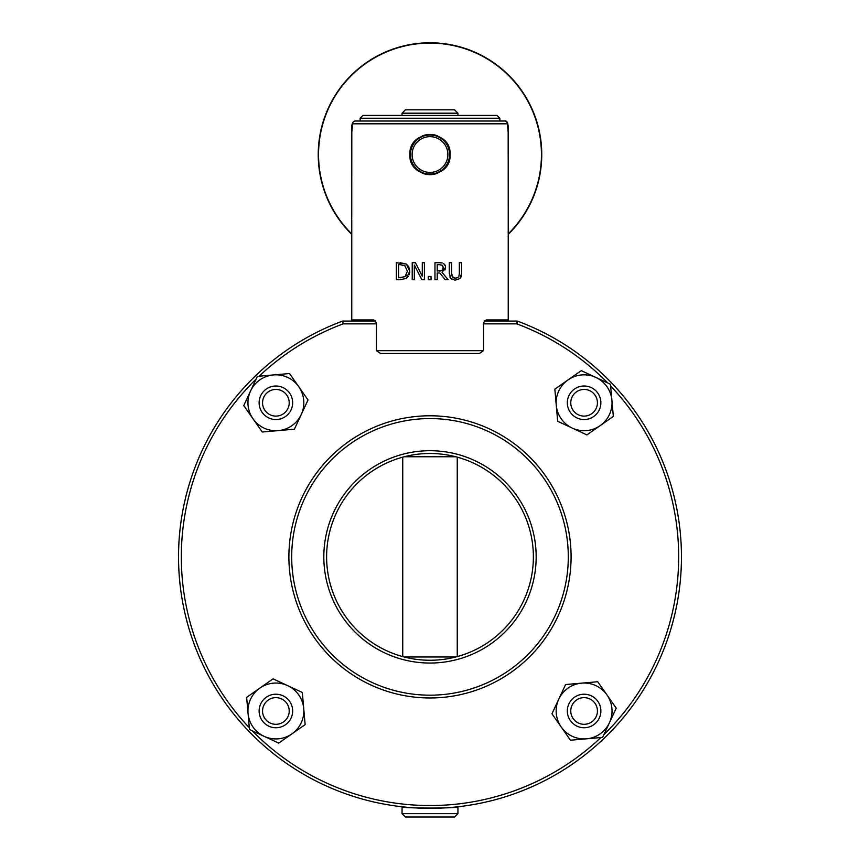 <?xml version="1.0" encoding="UTF-8"?>
<svg xmlns="http://www.w3.org/2000/svg" width="860" height="860" viewBox="0 0 860 860"><rect width="100%" height="100%" fill="white"/><g stroke="black" fill="none" stroke-linecap="round" stroke-linejoin="round"><path stroke-width="1.29" d="M288.895 556.882A141.094 141.094 0 0 0 500.541 679.067A141.094 141.094 0 0 0 500.541 434.687A141.094 141.094 0 0 0 288.895 556.882A141.094 141.094 0 0 0 500.541 679.067A141.094 141.094 0 0 0 500.541 434.687A141.094 141.094 0 0 0 288.895 556.882M404.189 456.767L455.8 456.767M455.8 656.986L404.189 656.986M402.738 656.599L402.738 457.154M457.251 457.154L457.251 656.599M402.05 813.646L405.404 817L454.585 817L457.939 813.646L402.05 813.646L402.05 806.777C401.05 808.486 458.939 808.486 457.928 806.788L457.939 813.646M454.585 109.833L405.404 109.833L402.05 113.187L457.939 113.187L454.585 109.833M402.05 113.187L402.05 115.423M447.877 154.542A17.877 17.877 0 0 1 421.056 170.022A17.877 17.877 0 0 1 421.056 139.051A17.877 17.877 0 0 1 447.877 154.542M449.554 154.542A19.554 19.554 0 0 0 430 134.977A19.554 19.554 0 0 0 410.435 154.542A19.554 19.554 0 0 0 430 174.096A19.554 19.554 0 0 0 449.554 154.542M376.411 350.676L380.571 353.471L479.418 353.471L483.578 350.676L376.411 350.676L376.411 322.737L373.584 319.942L375.82 321.06L342.678 321.06A251.464 251.464 0 0 0 228.47 707.275A251.464 251.464 0 0 0 631.218 707.683A251.464 251.464 0 0 0 517.784 321.242A2.795 2.795 0 0 0 516.806 321.06A2.795 2.795 0 0 1 517.784 321.242L516.806 323.854A248.669 248.669 0 0 1 607.73 382.958M517 321.07A2.795 2.795 0 0 0 516.806 321.06L484.169 321.06L486.405 319.942L508.228 319.942L508.228 218.805M351.762 219.666L351.762 319.942L373.584 319.942M486.405 319.942L483.578 322.737L483.578 350.676M499.843 118.218L497.048 115.423L362.941 115.423L360.146 118.218L499.843 118.218L499.843 121.013M352.621 123.808L507.368 123.808A2.795 2.763 -90 0 0 504.605 121.013L355.384 121.013C352.417 120.97 351.224 124.7 351.815 132.182L351.751 218.762L351.815 132.182L352.621 123.808A2.795 2.763 -90 0 1 355.384 121.013L361.05 121.013M507.368 123.808L508.174 132.182L508.228 219.536M458.122 277.329L455.435 278.178L457.606 277.683M459.337 273.641L458.917 276.221M461.368 275.92L461.132 276.759M460.938 277.221L459.971 278.533L461.605 273.34L461.605 262.719L459.337 262.719L459.337 273.394M449.275 273.34L449.275 262.719L449.275 273.34L450.909 278.533L454.843 280.091M452.467 279.575L451.704 279.167M450.909 278.533L449.823 276.931M455.435 278.178L452.274 276.78L451.543 273.34L452.994 277.533M453.876 277.963L454.8 278.145M415.434 262.719L422.292 276.2L415.434 262.719L412.219 262.719L412.219 279.747L414.327 279.747L414.327 265.063L421.862 279.747L424.41 279.747L424.41 262.719L422.292 262.719L422.292 276.2M409.715 272.276L409.113 274.802M408.328 276.307L406.285 278.382L400.255 279.747L406.285 278.382L409.758 271.244L406.307 264.063L408.661 266.589M400.212 262.719L406.307 264.063L396.331 262.719L396.331 279.747L400.255 279.747M408.715 266.686L409.758 271.244M442.255 262.977L440.105 262.73M445.534 266.363L443.674 263.611L445.104 265.116M445.297 265.536L445.491 266.17M445.19 279.747L439.815 272.975L445.19 279.747L448.135 279.747L442.072 272.341L445.609 267.342L444.921 270.072M409.876 154.542C408.64 128.591 451.349 128.591 450.113 154.542C451.349 180.493 408.64 180.493 409.876 154.542M259.139 376.196A248.669 248.669 0 0 1 343.183 323.854L342.678 321.06L375.82 321.06M455.435 280.102L459.971 278.533M451.543 273.34L451.543 262.719L449.275 262.719M405.2 265.955L400.319 264.676L404.823 265.697L407.404 271.223L405.028 276.651L406.5 275.125M400.319 277.791L405.028 276.651L398.599 277.791L398.599 264.676L400.319 264.676M439.342 262.719L434.956 262.719L434.956 279.747L437.213 279.747L437.213 272.975L439.815 272.975M439.471 264.676L442.169 265.256L443.244 267.514L442.276 270.201L437.213 271.083L437.213 264.676L439.471 264.676M439.202 271.083L440.836 270.932M440.965 270.911L442.857 269.438M443.018 269.062L443.169 268.481M443.233 267.998L443.19 266.869M443.244 267.514L441.771 265.041M431.032 279.747L431.032 276.49L428.301 276.49L428.301 279.747L431.032 279.747M422.281 135.955A20.113 20.113 0 0 1 437.708 135.955M437.708 173.118A20.113 20.113 0 0 1 422.281 173.118M533.372 556.882A103.383 103.383 0 0 1 378.303 646.408A103.383 103.383 0 0 1 378.303 467.346A103.383 103.383 0 0 1 533.372 556.882A103.383 103.383 0 0 1 378.303 646.408A103.383 103.383 0 0 1 378.303 467.346A103.383 103.383 0 0 1 533.372 556.882M351.762 234.35A111.757 111.757 0 0 1 346.182 80.614A111.757 111.757 0 0 1 499.413 66.951A111.757 111.757 0 0 1 508.228 234.35M508.228 233.909A111.445 111.445 0 0 0 499.219 67.198A111.445 111.445 0 0 0 346.515 80.7A111.445 111.445 0 0 0 351.762 233.909M600.13 425.657L586.918 434.913L572.298 428.097A27.939 27.939 0 0 0 611.933 400.33L613.341 416.401L600.13 425.657M557.678 421.292L556.259 405.221A27.939 27.939 0 0 0 572.298 428.097L557.678 421.292M554.851 389.15L568.062 379.894A27.939 27.939 0 0 0 556.259 405.221L554.851 389.15M595.894 377.454L610.514 384.259L611.933 400.33A27.939 27.939 0 0 0 568.062 379.894L581.274 370.638L595.894 377.454M571.341 391.891A16.759 16.759 0 0 0 573.222 415.531A16.759 16.759 0 0 0 596.851 413.649A16.759 16.759 0 0 0 594.98 390.021A16.759 16.759 0 0 0 571.341 391.891M573.953 394.116A13.341 13.341 0 0 1 596.668 398.32A13.341 13.341 0 0 1 581.672 415.885A13.341 13.341 0 0 1 573.953 394.116M298.775 386.742L308.031 399.954L301.215 414.574A27.939 27.939 0 0 0 273.448 374.938L289.519 373.53L298.775 386.742M294.41 429.194L278.339 430.613A27.939 27.939 0 0 0 301.215 414.574L294.41 429.194M262.268 432.021L253.012 418.809A27.939 27.939 0 0 0 278.339 430.613L262.268 432.021M250.572 390.977L257.376 376.358L273.448 374.938A27.939 27.939 0 0 0 253.012 418.809L243.756 405.597L250.572 390.977M265.009 415.531A16.759 16.759 0 0 0 288.648 413.649A16.759 16.759 0 0 0 286.767 390.021A16.759 16.759 0 0 0 263.138 391.891A16.759 16.759 0 0 0 265.009 415.531M267.234 412.918A13.341 13.341 0 0 1 271.438 390.204A13.341 13.341 0 0 1 289.003 405.2A13.341 13.341 0 0 1 267.234 412.918M259.86 688.097L273.072 678.841L287.692 685.657A27.939 27.939 0 0 0 248.056 713.424L246.648 697.352L259.86 688.097M302.312 692.461L303.731 708.533A27.939 27.939 0 0 0 287.692 685.657L302.312 692.461M305.139 724.604L291.927 733.859A27.939 27.939 0 0 0 303.731 708.533L305.139 724.604M264.095 736.311L249.475 729.495L248.056 713.424A27.939 27.939 0 0 0 291.927 733.859L278.715 743.115L264.095 736.311M288.648 721.862A16.759 16.759 0 0 0 286.767 698.223A16.759 16.759 0 0 0 263.138 700.104A16.759 16.759 0 0 0 265.009 723.733A16.759 16.759 0 0 0 288.648 721.862M286.036 719.637A13.341 13.341 0 0 1 263.321 715.434A13.341 13.341 0 0 1 278.317 697.868A13.341 13.341 0 0 1 286.036 719.637M561.214 727.012L551.959 713.8L558.774 699.18A27.939 27.939 0 0 0 586.541 738.815L570.47 740.224L561.214 727.012M565.579 684.56L581.65 683.141A27.939 27.939 0 0 0 558.774 699.18L565.579 684.56M597.721 681.733L606.977 694.945A27.939 27.939 0 0 0 581.65 683.141L597.721 681.733M609.417 722.776L602.613 737.407L586.541 738.815A27.939 27.939 0 0 0 606.977 694.945L616.233 708.156L609.417 722.776M594.98 698.223A16.759 16.759 0 0 0 571.341 700.104A16.759 16.759 0 0 0 573.222 723.733A16.759 16.759 0 0 0 596.851 721.862A16.759 16.759 0 0 0 594.98 698.223M592.755 700.836A13.341 13.341 0 0 1 588.552 723.55A13.341 13.341 0 0 1 570.986 708.554A13.341 13.341 0 0 1 592.755 700.836M291.69 556.882A138.299 138.299 0 0 1 499.144 437.106A138.299 138.299 0 0 1 499.144 676.648A138.299 138.299 0 0 1 291.69 556.882M536.167 556.882A106.178 106.178 0 0 0 376.906 464.927A106.178 106.178 0 0 0 376.906 648.827A106.178 106.178 0 0 0 536.167 556.882M516.806 321.06L516.806 323.854L483.578 323.854M610.675 386.022A248.669 248.669 0 0 1 603.913 734.612M600.85 737.558A248.669 248.669 0 0 1 252.259 730.796M249.314 727.732A248.669 248.669 0 0 1 256.076 379.142M343.183 323.854L376.411 323.854M457.939 115.423L457.939 113.187M360.146 118.218L360.146 121.013M504.605 121.013C507.421 120.26 508.615 123.99 508.174 132.182L508.238 218.494"/></g></svg>
